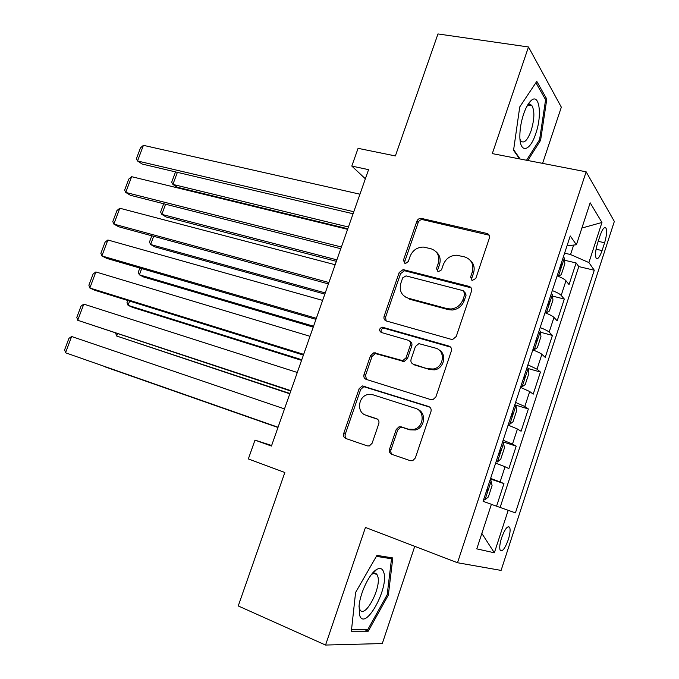 <?xml version="1.0" encoding="UTF-8"?>
<svg xmlns="http://www.w3.org/2000/svg" width="679" height="679" viewBox="0 0 679 679"><rect width="100%" height="100%" fill="white"/><g stroke="black" fill="none" stroke-linecap="round" stroke-linejoin="round"><path stroke-width="1.02" d="M472.27 280.478L475.784 278.466L489.372 238.1C489.915 235.757 489.092 234.204 486.902 233.457L421.175 218.349C419.138 218.315 417.695 219.292 416.855 221.261L403.419 260.244L404.981 263.444L405.541 263.511L408.325 261.474L410.074 256.399C412.611 250.347 417.016 247.241 423.297 247.063L430.8 248.675C437.505 251.077 439.984 255.991 438.227 263.418L436.47 268.561L438.099 271.829L441.528 269.843L443.285 264.683C445.806 258.606 450.253 255.457 456.636 255.219L464.555 256.883C471.481 259.353 474.069 264.369 472.321 271.923L470.555 277.151L472.27 280.478M508.282 539.686C510.099 533.762 510.549 529.628 509.632 527.286C507.536 525.504 504.853 529.034 501.569 537.87C499.744 543.828 499.286 547.97 500.211 550.296C502.341 552.044 505.032 548.505 508.282 539.686M389.525 449.184C388.94 451.62 389.704 453.343 391.817 454.336L410.303 460.693L412.662 460.71L415.327 458.011L430.97 411.559C431.547 409.114 430.749 407.417 428.576 406.475L362.272 385.91L359.149 388.694L343.701 433.491C343.116 435.876 343.829 437.548 345.857 438.507L367.254 445.874L369.351 445.933L372.126 443.226L378.789 423.721C379.374 421.311 378.627 419.639 376.548 418.697L365.862 415.166C356.212 412.509 358.156 395.933 368.23 394.491L372.864 394.754L415.412 408.334C425.079 410.846 424.078 427.133 414.054 429.323L408.359 429.187L401.153 426.811L399.091 426.752L396.205 429.501L389.525 449.184L391.002 449.77C390.442 451.866 391.002 453.487 392.691 454.633M542.589 163.367L561.338 107.18L528.483 46.978L437.972 33.95L395.373 155.941L358.079 148.336L351.807 166.075L368.578 169.648L271.439 446.052L254.99 440.119L248.344 458.936L284.841 472.499L238.244 605.948L325.555 645.05L382.294 643.556L414.75 546.34M528.483 46.978L492.3 153.607L586.138 171.812L457.51 562.738L365.455 527.439L325.555 645.05M451.221 339.313L452.715 339.424L456.237 336.504L471.506 291.164C472.058 288.787 471.243 287.2 469.062 286.385L403.122 269.597L399.193 272.5L384.11 316.27C383.542 318.587 384.272 320.157 386.317 320.98L451.221 339.313M451.357 351.001L435.91 396.892L432.846 399.71L430.885 399.634L366.202 379.391C364.173 378.509 363.443 376.887 364.02 374.536L370.573 355.533L373.908 352.715L402.715 360.651L406.042 357.799L410.388 345.051C410.956 342.683 410.192 341.07 408.096 340.213L381.216 332.455C378.772 330.427 379.086 328.653 382.133 327.134L448.938 346.069C451.119 346.944 451.925 348.59 451.357 351.001M496.57 506.178L503.954 483.601L490.416 478.992M490.611 478.406L500.092 481.937L505.066 466.762L508.868 468.586L516.201 446.145L502.647 441.783M503.139 440.272L512.501 444.066L517.432 429.001L521.082 431.233L528.364 408.962L514.775 404.837L515.896 405.49L516.694 410.583L513.018 421.769L509.827 424.18L515.921 405.618M515.573 402.426L524.808 406.483L529.705 391.52L533.202 394.168L540.433 372.05L528.194 368.553M527.914 364.861L537.021 369.172L541.884 354.328L545.237 357.366L552.417 335.418L540.416 332.201M540.161 327.584C544.83 329.383 547.826 330.902 549.15 332.141L553.971 317.407L557.179 320.836L564.308 299.049L561.185 295.39C559.912 294.007 556.958 292.403 552.316 290.587M552.536 296.095L564.308 299.049M600.1 235.52L597.503 243.481C595.466 250.381 595.008 255.262 596.128 258.113C597.741 259.692 599.718 257.18 602.078 250.576L604.616 242.751C606.653 235.859 607.111 230.962 605.982 228.059C604.412 226.48 602.451 228.967 600.1 235.52M586.138 171.812L614.342 221.43L501.094 570.411L457.51 562.738M491.375 504.353L515.429 512.866L594.269 270.234L588.897 262.569L570.547 254.54L564.605 253.165M508.206 510.285L494.363 552.791L476.794 548.878L491.401 504.285L483.083 501.314L570.25 235.969L576.42 244.763L590.161 202.809L601.959 222.466L588.897 262.569M500.126 507.434L578.788 266.584L576.115 262.951L569.036 284.577L565.972 280.758C564.724 279.324 561.779 277.694 557.153 275.861M549.15 332.141L552.417 335.418M537.021 369.172L540.433 372.05M524.808 406.483L528.364 408.962M512.501 444.066L516.201 446.145M500.092 481.937L503.954 483.601M570.547 254.54L573.645 245.068M271.634 445.492L254.99 440.119M351.807 166.075L365.361 178.798M564.538 260.235L576.115 262.951M578.788 266.584L594.269 270.234M567.033 245.79L576.42 244.763M553.971 317.407C552.672 316.108 549.684 314.555 545.033 312.747M541.884 354.328C540.526 353.173 537.505 351.705 532.82 349.914M529.705 391.52L520.521 387.369M517.432 429.001L508.121 425.096M505.066 466.762L495.636 463.112M581.895 228.042L601.959 222.466M494.363 552.791L481.844 533.448M527.804 160.499L540.594 140.315L546.799 99.109L536.792 81.378L519.741 106.934L513.562 150.263L519.554 158.894M368.23 631.215L388.346 595.059L392.818 557.943L376.938 555.38L355.584 592.47L351.366 631.215L368.23 631.215L364.869 629.764M530.74 105.44L530.834 104.795M545.067 98.82L546.799 99.109M539.347 140.086L540.594 140.315M375.869 574.162L375.937 573.568M387.208 594.592L388.346 595.059M471.888 280.342L471.761 278.28L473.518 273.068C475.003 267.95 473.925 263.707 470.292 260.346M436.105 251.79C439.89 255.066 441.027 259.327 439.508 264.581L437.76 269.707L437.879 271.761M489.194 235.206L422.491 219.623C420.462 219.597 419.019 220.565 418.179 222.525L404.794 261.39L404.896 263.418M471.107 287.82L404.506 270.726L400.585 273.612L385.553 317.246L386.164 320.929M464.869 294.015L463.171 290.671L406.05 275.886L402.698 277.838L400.848 283.219C399.04 290.587 401.433 295.56 408.045 298.132L447.045 308.622L450.958 309.004C456.763 308.291 460.778 305.143 463.002 299.558L464.869 294.015L466.091 295.093L464.708 291.86M405.108 296.85L408.045 298.132M466.091 295.093L464.232 300.619C462.017 306.187 458.011 309.327 452.222 310.031L448.318 309.649L409.42 299.176M409.675 341.197C411.635 342.106 412.331 343.693 411.771 345.959L407.442 358.665L404.124 361.508L375.394 353.581L372.067 356.399L365.54 375.343L366.482 379.485M450.644 347.13L383.584 328.084C381.242 328.831 380.529 330.308 381.437 332.523M428.602 368.748L433.168 369.011C443.922 367.704 445.857 350.517 435.579 348.14L418.875 343.633L415.429 346.511L411.075 359.293C410.506 361.678 411.279 363.316 413.384 364.199L429.943 369.588L434.501 369.851C444.032 368.689 447.274 354.099 438.974 349.931M429.943 369.588L414.767 365.047M417.585 409.335C426.565 412.526 425.029 427.889 415.455 429.977L409.776 429.841L402.588 427.473L400.534 427.414L397.656 430.155L391.002 449.77M377.516 419.198L367.39 415.854M429.841 407.171L363.791 386.682L360.676 389.449L345.288 434.119C344.737 436.173 345.255 437.743 346.859 438.855M557.306 275.92L558.359 276.175L561.287 274.681L564.843 263.825L564.342 257.978L563.324 257.078M558.359 276.175L557.332 275.318M348.429 226.998L172.907 184.416L177.083 187.183L347.809 228.755M559.606 268.375C561.219 267.882 561.711 266.44 561.092 264.046M177.38 172.347L172.907 184.416L171.685 182.218L175.513 171.906M353.793 211.729L137.54 160.982L142.166 164.046L353.08 213.766M359.955 194.194L143.413 145.34L137.54 160.982L136.394 158.767L140.494 147.852L143.413 145.34M535.765 133.585C542.496 114.734 539.27 91.886 530.664 101.01C528.05 103.649 525.69 108.029 523.585 114.131C521.141 121.617 519.893 128.917 519.859 136.012C519.673 154.065 530.002 151.841 535.765 133.585M520.004 139.331L520.971 141.113C524.18 143.727 527.558 140.264 531.114 130.724C534.492 119.224 534.763 110.864 531.92 105.644C530.63 104.159 529.043 104.311 527.159 106.094L526.862 106.399M535.909 82.694L545.593 99.754L539.593 139.696L526.539 160.252M520.097 159.005L513.647 149.686M383.771 572.431C382.557 568.484 380.189 567.5 376.667 569.477C369.631 573.314 360.328 592.317 359.081 605.736L359.59 615.132C364.708 632.31 389.254 588.158 383.771 572.431M358.987 606.678L359.997 609.81C365.124 619.019 381.708 587.216 377.728 576.225L377.023 574.629C375.937 573.025 374.358 572.83 372.287 574.044L371.133 574.875M376.378 556.356L391.511 558.766L387.183 594.745L367.67 629.773L351.527 629.722M387.055 557.009L391.511 558.766M545.127 312.467L546.34 312.781L549.353 311.041L552.944 300.11L552.366 294.44L551.314 293.617M546.34 312.781L545.279 311.984M336.877 259.853L161.797 214.369L166.058 216.957L336.36 261.33M547.58 304.99C549.243 304.387 549.727 302.927 549.039 300.602L549.022 300.602M165.566 204.218L161.797 214.369L160.617 212.052L163.698 203.742M533.015 349.32L534.229 349.66L537.335 347.682L540.951 336.657L540.297 331.182L539.228 330.427M534.229 349.66L533.142 348.93M325.258 292.921L150.619 244.499L154.956 246.91L324.834 294.117M535.459 341.885C537.123 341.248 537.624 339.78 536.962 337.497L536.911 337.48M153.666 236.292L150.619 244.499L149.473 242.055L151.807 235.791M520.818 386.453L522.032 386.809L525.223 384.586L528.865 373.484L528.143 368.196L527.04 367.509M522.032 386.809L520.912 386.156M313.554 326.217L139.373 274.825L143.795 277.049L313.24 327.125M523.246 379.06C524.918 378.373 525.436 376.913 524.799 374.664L524.706 374.63M141.69 268.578L139.373 274.825L138.27 272.254L139.832 268.044M508.529 423.857L509.742 424.239L508.596 423.662M301.773 359.734L128.059 305.329L132.566 307.375L301.561 360.354M510.947 416.507C512.62 415.786 513.154 414.317 512.552 412.102L512.441 412.026M129.63 301.086L128.059 305.329L126.99 302.63L127.779 300.508M341.393 247.003L125.734 192.437L130.444 195.297L340.79 248.709M347.606 229.332L131.641 176.684L125.734 192.437L124.63 190.078L128.755 179.095L131.641 176.684M328.908 282.523L113.851 224.087L118.655 226.752L328.424 283.915M335.163 264.734L119.801 208.232L113.851 224.087L112.79 221.592L116.949 210.541L119.801 208.232M316.338 318.307L101.884 255.941L106.79 258.41L315.964 319.359M322.635 300.39L107.876 239.993L101.884 255.941L100.874 253.318L105.058 242.191L107.876 239.993M450.601 347.113L449.956 346.791M303.666 354.353L89.849 288.006L94.839 290.272L303.42 355.075M310.014 336.3L95.875 271.948L89.849 288.006L88.881 285.239L93.091 274.044L95.875 271.948M496.145 461.55L497.359 461.949L500.729 459.225L504.429 447.962L503.555 443.064L502.401 442.521M497.359 461.949L496.179 461.448M289.916 393.489L116.669 336.029L289.797 393.812M498.547 454.243C500.219 453.479 500.771 452.01 500.202 449.829L500.058 449.719M117.492 333.796L116.669 336.029L115.651 333.194M290.909 390.663L77.729 320.284L290.773 391.036M297.3 372.474L83.797 304.124L77.729 320.284L76.812 317.382L81.047 306.11L83.797 304.124M484.874 499.956L483.677 499.523L484.874 499.956L488.345 496.969L492.071 485.612L491.129 480.919L489.941 480.452M277.974 427.464L105.211 366.915L277.966 427.49M486.062 492.258C487.734 491.452 488.303 489.975 487.76 487.836L487.581 487.709M278.059 427.235L65.532 352.774L278.042 427.261M284.493 408.911L71.635 336.504L65.532 352.774L64.658 349.719L68.919 338.38L71.635 336.504M561.185 295.39L565.972 280.758M598.207 241.325L604.616 242.751M596.052 249.21L602.078 250.576M473.518 273.068L472.321 271.923M437.76 269.707L436.47 268.561M439.508 264.581L438.227 263.418M404.794 261.39L403.419 260.244M418.179 222.525L416.855 221.261M422.941 219.69L421.625 218.417M488.048 234.722L486.902 233.457M471.761 278.28L470.555 277.151M385.553 317.246L384.11 316.27M400.585 273.612L399.193 272.5M405.346 270.828L403.963 269.707M470.267 287.489L469.062 286.385M448.318 309.649L447.045 308.622M464.232 300.619L463.002 299.558M365.54 375.343L364.02 374.536M372.067 356.399L370.573 355.533M376.828 353.7L375.351 352.825M402.571 361.398L401.153 360.541M407.442 358.665L406.042 357.799M411.771 345.959L410.388 345.051M384.467 328.169L383.015 327.219M450.228 346.986L448.938 346.069M397.656 430.155L396.205 429.501M402.588 427.473L401.153 426.811M409.776 429.841L408.359 429.187M377.21 418.994L376.548 418.697M345.288 434.119L343.701 433.491M360.676 389.449L359.149 388.694M365.446 386.784L363.927 386.012M429.773 407.111L428.576 406.475M558.435 276.141L564.351 258.122M546.417 312.739L552.375 294.584M534.314 349.609L540.314 331.318M522.117 386.75L528.16 368.332M497.444 461.881L503.58 443.183M484.967 499.88L491.155 481.038M508.036 526.717L509.632 527.286M604.361 227.711L605.982 228.059M422.491 219.623L421.175 218.349M404.506 270.726L403.122 269.597M452.222 310.031L450.958 309.004M375.394 353.581L373.908 352.715M404.124 361.508L402.715 360.651M383.584 328.084L382.133 327.134M434.501 369.851L433.168 369.011M400.534 427.414L399.091 426.752M415.455 429.977L414.054 429.323M363.791 386.682L362.272 385.91M527.159 106.094L530.664 101.01M528.491 105.058L531.92 105.644M372.287 574.044L376.667 569.477M373.883 573.356L377.023 574.629"/></g></svg>

